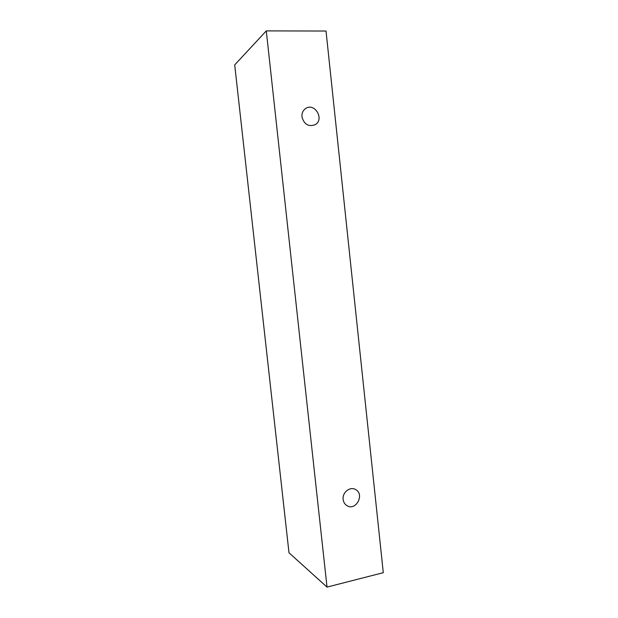 <?xml version="1.0" encoding="UTF-8"?>
<svg xmlns="http://www.w3.org/2000/svg" width="618" height="618" viewBox="0 0 618 618"><rect width="100%" height="100%" fill="white"/><g stroke="black" fill="none" stroke-linecap="round" stroke-linejoin="round"><path stroke-width="0.93" d="M343.144 499.437C342.117 492.492 350.035 486.188 355.512 489.518C365.037 494.199 355.837 511.48 346.891 505.609C344.744 504.242 343.5 502.187 343.144 499.437M266.288 30.9L234.709 64.898L288.992 552.778L327.022 587.1L383.291 572.685L326.026 31.031L266.288 30.9L327.022 587.1M301.955 116.864C301.692 113.272 302.89 110.514 305.547 108.583C314.632 102.055 324.875 119.452 315.118 124.712C308.475 127.014 304.087 124.396 301.955 116.864"/></g></svg>
